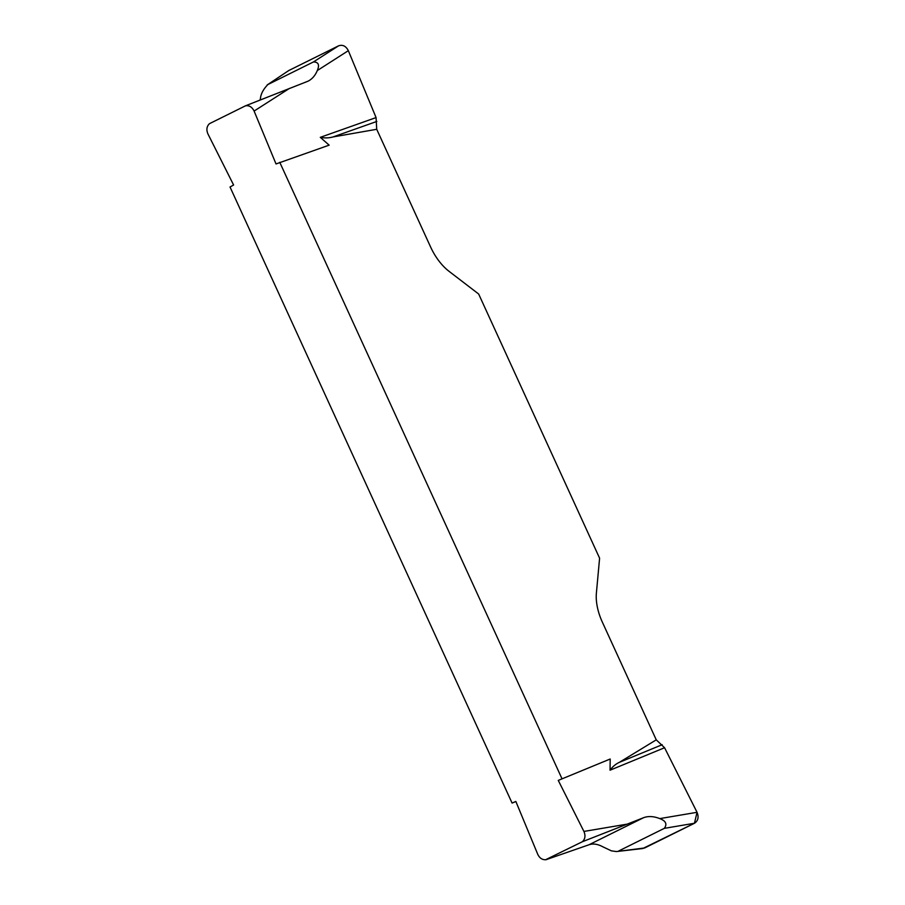 <?xml version="1.0" encoding="UTF-8"?>
<svg xmlns="http://www.w3.org/2000/svg" width="905" height="905" viewBox="0 0 905 905"><rect width="100%" height="100%" fill="white"/><g stroke="black" fill="none" stroke-linecap="round" stroke-linejoin="round"><path stroke-width="1.36" d="M288.74 70.556L267.201 84.934L288.74 70.556L338.549 45.85C342.656 44.424 345.925 46.031 348.335 50.669L376.073 117.582L320.291 137.334L329.149 145.151L276.025 163.952L254.101 111.066C252.088 106.994 249.203 105.24 245.459 105.828L209.485 123.668C206.679 126.338 206.17 129.766 207.946 133.963L233.603 184.993L230.028 187.007L512.083 803.063L515.839 801.445L537.762 854.331C539.538 858.053 542.163 859.852 545.636 859.716L582.379 841.729C585.173 839.059 585.693 835.632 583.917 831.435L558.261 780.404L610.196 759.012L610.049 770.2C612.572 766.682 615.683 764.058 619.371 762.338L656.249 739.849L664.575 747.734L697.042 812.305C698.988 817.181 698.128 820.835 694.474 823.256L642.765 848.528M279.769 162.323L561.835 778.391M245.459 105.828L308.028 81.19C312.089 79.142 315.178 75.601 317.304 70.556C319.725 64.843 318.424 61.981 313.413 61.959L338.549 45.85M313.413 61.959L267.869 84.55C263.264 89.312 260.776 94.063 260.402 98.781L260.074 99.833M546.405 859.569L588.951 844.784C593.058 843.347 597.707 844.037 602.888 846.831L611.418 850.858L616.441 851.56L644.665 847.962M582.379 841.729L643.546 817.713C648.319 815.937 653.738 816.242 659.779 818.606L697.042 812.305M641.769 848.641L644.699 847.951L694.44 823.279L697.054 812.317L664.575 747.734L610.049 770.2M558.261 780.404L610.196 759.012M376.073 117.582L376.718 129.291L430.633 247.065A41.551 22.851 63.6 0 0 449.14 271.398L478.655 294.012L599.596 558.181L596.395 593.035A41.551 22.851 63.6 0 0 602.323 622.074L656.249 739.849M376.718 129.291L333.04 136.938C329.069 138.058 324.827 138.194 320.291 137.334M515.884 801.547L512.083 803.063M662.177 744.702L619.371 762.338M694.474 823.256L664.304 828.358L618.76 850.949M664.304 828.358C667.381 824.161 665.876 820.914 659.779 818.606M376.831 121.44L333.04 136.938M289.566 88.339L254.101 111.066M348.335 50.669L317.304 70.556M583.917 831.435L626.498 824.24M588.951 844.784L643.546 817.713M546.563 859.603L545.602 859.716M642.652 848.539L616.69 851.526"/></g></svg>
